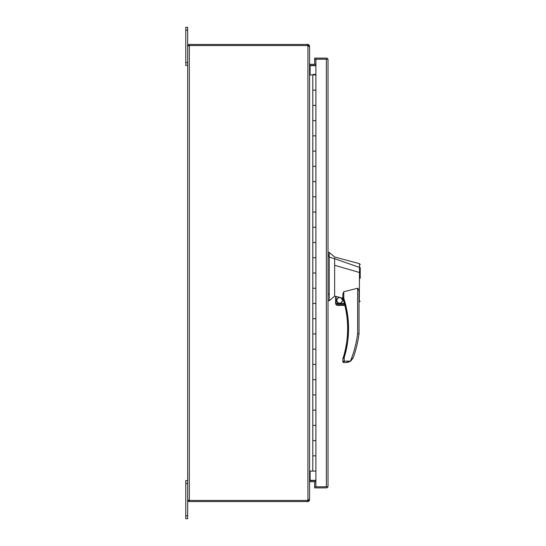<?xml version="1.0" encoding="UTF-8"?>
<svg xmlns="http://www.w3.org/2000/svg" width="546" height="546" viewBox="0 0 546 546"><rect width="100%" height="100%" fill="white"/><g stroke="black" fill="none" stroke-linecap="round" stroke-linejoin="round"><path stroke-width="0.82" d="M314.298 74.782L315.062 74.782L315.062 74.386L313.923 74.782L314.298 74.386M313.923 74.386L313.158 74.386L313.158 74.782L313.923 74.782M315.895 74.918L315.895 105.392L312.797 105.392L312.797 90.151L315.895 90.151L312.797 90.151L312.797 74.918L315.895 74.918L315.895 59.214L314.673 59.214L326.399 59.214M312.797 120.625L315.895 120.625L312.797 120.625L312.797 105.392L315.895 105.392L315.895 135.865L312.797 135.865L312.797 120.625M312.797 151.106L315.895 151.106L312.797 151.106L312.797 135.865L315.895 135.865L315.895 166.339L312.797 166.339L312.797 151.106M312.797 181.579L315.895 181.579L312.797 181.579L312.797 166.339L315.895 166.339L315.895 196.813L312.797 196.813L312.797 181.579M312.797 212.053L315.895 212.053L312.797 212.053L312.797 196.813L315.895 196.813L315.895 227.286L312.797 227.286L312.797 212.053M312.797 242.526L315.895 242.526L312.797 242.526L312.797 227.286L315.895 227.286L315.895 257.76L312.797 257.76L312.797 242.526M312.797 273L315.895 273L312.797 273L312.797 257.76L315.895 257.76L315.895 288.24L312.797 288.24L312.797 273M312.797 303.474L315.895 303.474L312.797 303.474L312.797 288.24L315.895 288.24L315.895 318.714L312.797 318.714L312.797 303.474M312.797 333.947L315.895 333.947L312.797 333.947L312.797 318.714L315.895 318.714L315.895 349.187L312.797 349.187L312.797 333.947M312.797 364.421L315.895 364.421L312.797 364.421L312.797 349.187L315.895 349.187L315.895 379.661L312.797 379.661L312.797 364.421M312.797 394.894L315.895 394.894L312.797 394.894L312.797 379.661L315.895 379.661L315.895 410.135L312.797 410.135L312.797 394.894M312.797 425.375L315.895 425.375L312.797 425.375L312.797 410.135L315.895 410.135L315.895 440.608L312.797 440.608L312.797 425.375M309.568 471.082L312.797 471.082L312.797 455.849L315.895 455.849L312.797 455.849L312.797 440.608L315.895 440.608L315.895 486.786L314.673 486.786L314.673 487.885L326.358 487.885A1.645 1.645 0 0 0 327.914 486.786L314.673 486.786L314.673 481.702M312.797 74.918L309.568 74.918M312.797 471.082L315.895 471.082M326.399 486.786L327.914 486.786L328.01 486.24L327.914 486.786M328.01 59.76L328.01 486.24M314.673 64.298L314.673 58.115L326.358 58.115A1.645 1.645 0 0 1 327.914 59.214L315.895 59.214M327.914 59.214L326.358 59.214L326.358 486.786L315.895 486.786M348.061 338.37L347.986 317.997L343.775 298.239L342.908 298.519A97.782 97.782 0 0 1 343.359 357.166L344.233 357.439L347.474 343.093M336.083 303.474L336.083 296.423L342.861 298.239L342.861 294.062L343.775 291.755L343.775 298.239C346.935 308.005 348.525 318.113 348.553 328.562C348.532 338.486 347.092 348.116 344.233 357.439L342.861 358.893L342.861 361.602L344.233 361.145L343.775 362.517L346.137 362.517L350.457 361.172L353.31 357.473A112.749 112.749 0 0 0 359.015 333.688L359.015 292.997M359.323 299.836C359.05 302.784 359.036 302.791 359.282 299.863L359.555 263.677L334.637 257.002L329.224 252.429L329.224 300.73L334.637 296.157L335.626 296.403M329.224 252.429L328.01 252.429M336.52 300.368C338.581 304.347 340.636 304.347 342.69 300.368C340.636 296.389 338.581 296.389 336.52 300.368M336.752 300.368A2.86 2.86 0 0 0 339.605 303.228A2.86 2.86 0 0 0 342.465 300.368A2.86 2.86 0 0 0 339.605 297.509A2.86 2.86 0 0 0 336.752 300.368M360.23 278.255L360.23 272.713L334.637 265.281L334.637 296.157M360.23 275.628L360.23 267.902M360.23 301.18L359.015 302.047M343.775 291.755L357.644 288.227C358.77 289.414 359.227 291.004 359.015 292.977M336.083 296.423L335.626 296.369L335.626 303.474L344.362 303.474L344.485 303.931L342.908 298.519A0.915 0.915 0 0 1 342.861 298.239L343.775 298.239M342.861 297.911L342.861 295.031M334.637 265.281L334.637 258.708L329.224 257.105M360.23 267.67L334.637 258.708L334.637 258.101L334.637 258.708M344.233 357.439L344.233 361.152L350.443 361.145C354.02 352.272 356.422 343.093 357.644 333.599L359.015 333.688M328.01 300.73L329.224 300.73M350.443 361.145L348.348 362.189L346.137 362.517M343.359 357.166L342.908 358.606L343.359 357.166M344.738 304.921L344.847 305.378L344.738 304.921L336.295 304.921L337.53 305.378L336.295 304.921L335.681 303.931L335.626 303.474L335.681 303.931L344.485 303.931M337.21 305.351L344.847 305.378M344.233 361.145L342.861 361.602A0.915 0.915 0 0 0 343.775 362.517M352.839 358.524L352.532 359.05M351.515 360.299L350.464 361.172M187.674 30.16L187.674 27.3L185.77 27.3L185.77 30.16L187.674 30.16L187.674 499.911L187.756 500.423L188.152 500.15M307.412 501.556L307.412 500.464L189.148 500.464L188.834 501.487A1.645 1.645 0 0 0 189.319 501.556L307.924 501.556L307.924 500.464L308.47 499.911M188.834 501.487L187.756 500.423L189.319 500.457L189.319 45.543L307.412 45.543A1.522 1.522 0 0 1 307.924 45.625L307.924 500.375A1.522 1.522 0 0 1 307.412 500.457L189.319 500.457M187.674 480.61L185.77 480.61L185.77 518.7L187.674 518.7L187.674 499.911L187.756 500.423L188.855 500.204L187.756 500.423M188.152 45.85L187.756 45.577L189.319 45.543M187.756 45.577L188.855 45.796L187.756 45.577L187.674 46.089L188.834 44.513A1.645 1.645 0 0 1 189.319 44.444L307.412 44.444L307.412 45.536L189.148 45.536L188.834 44.513M188.834 500.457L189.319 500.464M308.47 46.089L307.924 45.536L307.924 44.444L307.412 44.444M309.056 499.911L309.568 499.911L308.913 501.228L307.924 501.556M307.924 500.375L309.568 499.194L309.568 46.806L307.924 45.625M307.924 44.444L308.913 44.772L309.568 46.089L309.056 46.089M307.412 500.464L307.924 500.464M309.568 499.911L309.568 482.255L310.005 481.715A0.546 0.546 0 0 1 310.121 481.702L315.895 481.702M307.924 45.536L307.412 45.536M315.895 64.298L310.121 64.298A0.546 0.546 0 0 1 310.005 64.285L309.568 63.746L309.568 46.089M315.895 480.61L310.121 480.61A1.645 1.645 0 0 0 309.835 480.63L309.568 481.538M309.568 64.462L310.005 65.67L315.895 65.67M315.895 480.33L310.005 480.33M310.005 481.715L309.794 480.705M310.005 64.285L309.794 65.295M315.895 65.39L310.121 65.39A1.645 1.645 0 0 1 309.835 65.37M185.77 30.16L185.77 65.39L187.674 65.39M347.638 328.562L348.553 328.562M328.01 254.886L329.224 254.886M357.644 333.599L357.644 288.227M329.224 294.151L328.01 294.151M329.224 256.204L328.01 256.204M308.251 500.354L308.913 501.228M308.251 45.646L308.913 44.772M310.121 65.67L310.121 74.918M310.121 471.082L310.121 480.33M187.674 62.537L185.77 62.537M187.674 515.84L185.77 515.84M185.77 483.463L187.674 483.463M359.555 263.677L360.23 264.557"/></g></svg>
